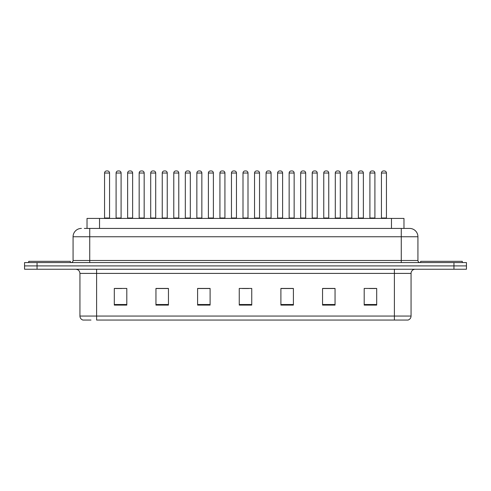 <?xml version="1.0" encoding="UTF-8"?>
<svg xmlns="http://www.w3.org/2000/svg" width="491" height="491" viewBox="0 0 491 491"><rect width="100%" height="100%" fill="white"/><g stroke="black" fill="none" stroke-linecap="round" stroke-linejoin="round"><path stroke-width="0.74" d="M87.03 228.425L87.03 218.427L403.97 218.427L403.97 228.425M90.97 320.052L83.151 320.052M411.059 316.057C410.942 318.051 409.942 319.383 408.058 320.052L394.396 320.052L394.396 316.057L411.059 316.057L411.059 273.407A4.167 4.167 0 0 1 415.22 269.24M82.942 320.052A4.167 4.167 0 0 1 79.941 316.057L79.941 273.407C79.695 270.879 78.308 269.485 75.78 269.24M37.046 262.575L466.45 262.575L466.45 265.907L24.55 265.907L24.55 269.24L37.046 269.24L37.046 265.907L24.55 265.907L24.55 262.575L37.046 262.575L37.046 265.907L466.45 265.907L466.45 269.24L37.046 269.24M376.695 305.101L376.695 288.438L364.199 288.438L364.199 305.101L376.695 305.101M335.046 305.101L335.046 288.438L322.55 288.438L322.55 305.101L335.046 305.101M293.397 305.101L293.397 288.438L280.901 288.438L280.901 305.101L293.397 305.101M126.801 305.101L126.801 288.438L114.305 288.438L114.305 305.101L126.801 305.101M168.45 305.101L168.45 288.438L155.954 288.438L155.954 305.101L168.45 305.101M210.099 305.101L210.099 288.438L197.603 288.438L197.603 305.101L210.099 305.101M251.748 305.101L251.748 288.438L239.252 288.438L239.252 305.101L251.748 305.101M394.396 320.052L96.604 320.052L96.604 316.057L394.396 316.057L394.396 273.407L79.941 273.407M334.672 288.524L329.381 288.524M323.133 288.524L335.046 288.524M369.281 288.524L375.529 288.524M207.767 288.524L202.476 288.524M155.954 288.524L167.867 288.524M161.619 288.524L156.328 288.524M115.471 288.524L121.719 288.524M288.524 288.524L283.233 288.524M242.376 288.524L248.624 288.524M210.099 288.524L197.603 288.524M293.397 288.524L280.901 288.524M84.507 228.425L406.683 228.425M84.317 228.425L89.73 228.425L89.73 236.754L73.073 236.754L73.073 260.494A2.081 2.081 0 0 1 70.986 262.575M81.402 228.425A8.329 8.329 0 0 0 73.073 236.754M409.598 228.425A8.329 8.329 0 0 1 417.927 236.754L401.27 236.754L401.27 228.425L409.469 228.425M417.927 236.754L417.927 260.494C418.037 261.746 418.737 262.44 420.014 262.575M109.554 173.028L104.558 173.028A2.081 2.081 0 0 1 106.639 170.948L107.474 170.948A2.081 2.081 0 0 1 109.554 173.028L109.554 218.01A0.417 0.417 0 0 0 109.972 218.427M104.558 173.028L104.558 218.01A0.417 0.417 0 0 1 104.141 218.427M116.097 173.028A2.081 2.081 0 0 1 118.178 170.948L119.012 170.948A2.081 2.081 0 0 1 121.093 173.028L116.097 173.028L116.097 218.01A0.417 0.417 0 0 1 115.68 218.427M121.093 173.028L121.093 218.01A0.417 0.417 0 0 0 121.51 218.427M70.366 262.575L70.366 261.329L28.717 261.329L28.717 262.575M132.631 173.028L127.629 173.028A2.081 2.081 0 0 1 129.716 170.948L130.545 170.948A2.081 2.081 0 0 1 132.631 173.028L132.631 218.01A0.417 0.417 0 0 0 133.049 218.427M127.629 173.028L127.629 218.01A0.417 0.417 0 0 1 127.218 218.427M155.702 173.028L150.706 173.028A2.081 2.081 0 0 1 152.787 170.948L153.622 170.948A2.081 2.081 0 0 1 155.702 173.028L155.702 218.01A0.417 0.417 0 0 0 156.12 218.427M150.706 173.028L150.706 218.01A0.417 0.417 0 0 1 150.289 218.427M178.779 173.028L173.777 173.028A2.081 2.081 0 0 1 175.864 170.948L176.692 170.948A2.081 2.081 0 0 1 178.779 173.028L178.779 218.01A0.417 0.417 0 0 0 179.197 218.427M173.777 173.028L173.777 218.01A0.417 0.417 0 0 1 173.366 218.427M201.85 173.028L196.854 173.028A2.081 2.081 0 0 1 198.935 170.948L199.769 170.948A2.081 2.081 0 0 1 201.85 173.028L201.85 218.01A0.417 0.417 0 0 0 202.267 218.427M196.854 173.028L196.854 218.01A0.417 0.417 0 0 1 196.437 218.427M139.168 173.028A2.081 2.081 0 0 1 141.255 170.948L142.083 170.948A2.081 2.081 0 0 1 144.17 173.028L139.168 173.028L139.168 218.01A0.417 0.417 0 0 1 138.75 218.427M144.17 173.028L144.17 218.01A0.417 0.417 0 0 0 144.581 218.427M162.245 173.028A2.081 2.081 0 0 1 164.325 170.948L165.16 170.948A2.081 2.081 0 0 1 167.241 173.028L162.245 173.028L162.245 218.01A0.417 0.417 0 0 1 161.827 218.427M167.241 173.028L167.241 218.01A0.417 0.417 0 0 0 167.658 218.427M185.316 173.028A2.081 2.081 0 0 1 187.396 170.948L188.231 170.948A2.081 2.081 0 0 1 190.312 173.028L185.316 173.028L185.316 218.01A0.417 0.417 0 0 1 184.898 218.427M190.312 173.028L190.312 218.01A0.417 0.417 0 0 0 190.729 218.427M462.283 262.575L462.283 261.329L420.634 261.329L420.634 262.575M224.927 173.028L219.925 173.028A2.081 2.081 0 0 1 222.012 170.948L222.84 170.948A2.081 2.081 0 0 1 224.927 173.028L224.927 218.01A0.417 0.417 0 0 0 225.344 218.427M219.925 173.028L219.925 218.01A0.417 0.417 0 0 1 219.514 218.427M247.998 173.028L243.002 173.028A2.081 2.081 0 0 1 245.083 170.948L245.917 170.948A2.081 2.081 0 0 1 247.998 173.028L247.998 218.01A0.417 0.417 0 0 0 248.415 218.427M243.002 173.028L243.002 218.01A0.417 0.417 0 0 1 242.585 218.427M271.075 173.028L266.073 173.028A2.081 2.081 0 0 1 268.16 170.948L268.988 170.948A2.081 2.081 0 0 1 271.075 173.028L271.075 218.01A0.417 0.417 0 0 0 271.486 218.427M266.073 173.028L266.073 218.01A0.417 0.417 0 0 1 265.656 218.427M208.393 173.028A2.081 2.081 0 0 1 210.473 170.948L211.308 170.948A2.081 2.081 0 0 1 213.389 173.028L208.393 173.028L208.393 218.01A0.417 0.417 0 0 1 207.975 218.427M213.389 173.028L213.389 218.01A0.417 0.417 0 0 0 213.806 218.427M231.464 173.028A2.081 2.081 0 0 1 233.544 170.948L234.379 170.948A2.081 2.081 0 0 1 236.459 173.028L231.464 173.028L231.464 218.01A0.417 0.417 0 0 1 231.046 218.427M236.459 173.028L236.459 218.01A0.417 0.417 0 0 0 236.877 218.427M254.541 173.028A2.081 2.081 0 0 1 256.621 170.948L257.456 170.948A2.081 2.081 0 0 1 259.536 173.028L254.541 173.028L254.541 218.01A0.417 0.417 0 0 1 254.123 218.427M259.536 173.028L259.536 218.01A0.417 0.417 0 0 0 259.954 218.427M294.146 173.028L289.15 173.028A2.081 2.081 0 0 1 291.231 170.948L292.065 170.948A2.081 2.081 0 0 1 294.146 173.028L294.146 218.01A0.417 0.417 0 0 0 294.563 218.427M289.15 173.028L289.15 218.01A0.417 0.417 0 0 1 288.733 218.427M317.223 173.028L312.221 173.028A2.081 2.081 0 0 1 314.308 170.948L315.136 170.948A2.081 2.081 0 0 1 317.223 173.028L317.223 218.01A0.417 0.417 0 0 0 317.634 218.427M312.221 173.028L312.221 218.01A0.417 0.417 0 0 1 311.803 218.427M340.294 173.028L335.298 173.028A2.081 2.081 0 0 1 337.378 170.948L338.213 170.948A2.081 2.081 0 0 1 340.294 173.028L340.294 218.01A0.417 0.417 0 0 0 340.711 218.427M335.298 173.028L335.298 218.01A0.417 0.417 0 0 1 334.88 218.427M363.371 173.028L358.369 173.028A2.081 2.081 0 0 1 360.455 170.948L361.284 170.948A2.081 2.081 0 0 1 363.371 173.028L363.371 218.01A0.417 0.417 0 0 0 363.782 218.427M358.369 173.028L358.369 218.01A0.417 0.417 0 0 1 357.951 218.427M386.442 173.028L381.446 173.028A2.081 2.081 0 0 1 383.526 170.948L384.361 170.948A2.081 2.081 0 0 1 386.442 173.028L386.442 218.01A0.417 0.417 0 0 0 386.859 218.427M381.446 173.028L381.446 218.01A0.417 0.417 0 0 1 381.028 218.427M277.611 173.028A2.081 2.081 0 0 1 279.692 170.948L280.527 170.948A2.081 2.081 0 0 1 282.607 173.028L277.611 173.028L277.611 218.01A0.417 0.417 0 0 1 277.194 218.427M282.607 173.028L282.607 218.01A0.417 0.417 0 0 0 283.025 218.427M300.688 173.028A2.081 2.081 0 0 1 302.769 170.948L303.604 170.948A2.081 2.081 0 0 1 305.684 173.028L300.688 173.028L300.688 218.01A0.417 0.417 0 0 1 300.271 218.427M305.684 173.028L305.684 218.01A0.417 0.417 0 0 0 306.102 218.427M323.759 173.028A2.081 2.081 0 0 1 325.84 170.948L326.675 170.948A2.081 2.081 0 0 1 328.755 173.028L323.759 173.028L323.759 218.01A0.417 0.417 0 0 1 323.342 218.427M328.755 173.028L328.755 218.01A0.417 0.417 0 0 0 329.173 218.427M346.83 173.028A2.081 2.081 0 0 1 348.917 170.948L349.745 170.948A2.081 2.081 0 0 1 351.832 173.028L346.83 173.028L346.83 218.01A0.417 0.417 0 0 1 346.419 218.427M351.832 173.028L351.832 218.01A0.417 0.417 0 0 0 352.25 218.427M369.907 173.028A2.081 2.081 0 0 1 371.988 170.948L372.822 170.948A2.081 2.081 0 0 1 374.903 173.028L369.907 173.028L369.907 218.01A0.417 0.417 0 0 1 369.49 218.427M374.903 173.028L374.903 218.01A0.417 0.417 0 0 0 375.32 218.427M99.526 228.425L99.526 218.427M391.474 228.425L391.474 218.427M394.396 269.24L394.396 273.407L411.059 273.407M79.941 316.057L96.604 316.057L96.604 269.24M453.954 269.24L453.954 262.575M251.748 304.518L239.252 304.518M210.099 304.518L197.603 304.518M168.45 304.518L155.954 304.518M126.801 304.518L114.305 304.518M293.397 304.518L280.901 304.518M335.046 304.518L322.55 304.518M376.695 304.518L364.199 304.518M89.73 262.575L89.73 260.494L417.927 260.494M73.073 260.494L89.73 260.494L89.73 236.754L401.27 236.754L401.27 262.575M104.558 218.01L109.554 218.01M116.097 218.01L121.093 218.01M127.629 218.01L132.631 218.01M150.706 218.01L155.702 218.01M173.777 218.01L178.779 218.01M196.854 218.01L201.85 218.01M139.168 218.01L144.17 218.01M162.245 218.01L167.241 218.01M185.316 218.01L190.312 218.01M219.925 218.01L224.927 218.01M243.002 218.01L247.998 218.01M266.073 218.01L271.075 218.01M208.393 218.01L213.389 218.01M231.464 218.01L236.459 218.01M254.541 218.01L259.536 218.01M289.15 218.01L294.146 218.01M312.221 218.01L317.223 218.01M335.298 218.01L340.294 218.01M358.369 218.01L363.371 218.01M381.446 218.01L386.442 218.01M277.611 218.01L282.607 218.01M300.688 218.01L305.684 218.01M323.759 218.01L328.755 218.01M346.83 218.01L351.832 218.01M369.907 218.01L374.903 218.01"/></g></svg>
